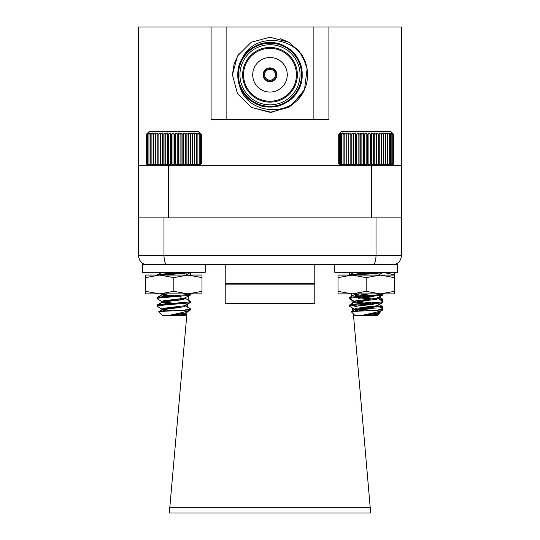 <?xml version="1.0" encoding="UTF-8"?>
<svg xmlns="http://www.w3.org/2000/svg" width="540" height="540" viewBox="0 0 540 540"><rect width="100%" height="100%" fill="white"/><g stroke="black" fill="none" stroke-linecap="round" stroke-linejoin="round"><path stroke-width="0.81" d="M313.882 27L401.497 27L401.497 217.856L138.503 217.856L138.503 27L226.118 27L226.118 119.57L313.882 119.57L313.882 27L226.118 27M270.452 81.689L270.452 80.177A5.407 5.407 0 0 0 275.407 74.79A5.407 5.407 0 0 0 270.452 69.397L270.452 67.892A6.912 6.912 0 0 1 276.912 74.79A6.912 6.912 0 0 1 269.548 81.689A6.912 6.912 0 0 1 263.088 74.79A6.912 6.912 0 0 1 270.452 67.892M269.548 67.892L269.548 69.397A5.407 5.407 0 0 1 270.452 69.397L270.452 68.492A6.311 6.311 0 0 1 276.311 74.79A6.311 6.311 0 0 1 270.452 81.081L270.452 80.177A5.407 5.407 0 0 1 269.548 80.177L269.548 81.689M307.084 68.789L302.926 56.693A37.571 37.571 0 0 0 300.888 53.399M302.906 92.921A37.571 37.571 0 0 0 305.984 63.99C297.689 35.822 253.544 31.354 241.846 59.272C237.647 67.183 236.763 75.431 239.207 84.031C244.674 113.744 288.893 118.793 302.906 92.921L288.785 107.325L270 112.361L251.215 107.325L237.465 93.575L232.429 74.79L234.212 63.369L239.004 53.561M307.098 68.864L304.533 89.586L291.29 105.746L271.478 112.327L251.451 107.46L237.465 93.575L232.429 74.79L237.465 56.005L251.215 42.255L270 37.22L288.785 42.255L299.336 51.32L305.984 63.99L302.926 56.693M138.503 165.254L152.199 165.254L151.902 163.883L153.853 165.254L153.758 163.883L155.722 165.254L155.831 163.883L157.788 165.254L381.537 165.254L379.242 165.254L381.159 163.883L381.537 165.254L383.488 163.883L383.656 165.254L381.537 165.254L381.537 132.968L381.159 134.345L379.242 132.968L378.662 134.345L376.805 132.968L376.036 134.345L374.254 132.968L373.295 134.345L371.608 132.968L370.481 134.345L368.908 132.968L367.619 134.345L366.181 132.968L364.736 134.345L363.447 132.968L361.874 134.345L360.747 132.968L359.06 134.345L358.108 132.968L356.326 134.345L355.55 132.968L353.693 134.345L353.113 132.968L351.202 134.345L350.825 132.968L348.874 134.345L348.698 132.968L346.734 134.345L346.761 132.968L344.804 134.345L345.04 132.968L343.116 134.345L343.555 132.968L341.672 134.345L342.313 132.968L340.504 134.345L341.334 132.968L339.613 134.345L340.625 132.968L339.019 134.345L340.193 132.968L338.715 134.345L340.051 132.968L338.715 134.345L338.715 163.883L340.051 165.254L338.715 163.883L340.193 165.254L339.019 163.883L340.625 165.254L339.613 163.883L341.334 165.254L340.504 163.883L342.313 165.254L341.672 163.883L343.555 165.254L343.116 163.883L345.04 165.254L344.804 163.883L346.761 165.254L346.734 163.883L348.698 165.254L348.874 163.883L350.825 165.254L351.202 163.883L353.113 165.254L353.693 163.883L355.55 165.254L356.326 163.883L358.108 165.254L359.06 163.883L360.747 165.254L361.874 163.883L363.447 165.254L364.736 163.883L366.181 165.254L367.619 163.883L368.908 165.254L370.481 163.883L371.608 165.254L373.295 163.883L374.254 165.254L376.036 163.883L376.805 165.254L378.662 163.883L379.242 165.254L379.242 132.968M168.561 165.254L168.561 217.856L371.439 217.856L371.439 165.254M387.315 165.254L389.245 163.883L388.807 165.254L383.656 165.254L385.627 163.883L385.594 165.254L387.551 163.883L387.315 165.254L401.497 165.254M328.907 27L328.907 119.57L313.882 119.57M226.118 119.57L211.093 119.57L211.093 27M238.444 74.79A31.556 31.556 0 0 1 270 43.227A31.556 31.556 0 0 1 301.556 74.79A31.556 31.556 0 0 1 270 106.346A31.556 31.556 0 0 1 238.444 74.79M297.351 74.79A27.351 27.351 0 0 0 256.325 51.104A27.351 27.351 0 0 0 256.325 98.476A27.351 27.351 0 0 0 297.351 74.79M239.942 74.79A30.058 30.058 0 0 0 285.026 100.818A30.058 30.058 0 0 0 285.026 48.762A30.058 30.058 0 0 0 239.942 74.79M280.186 38.623L288.785 42.255L299.336 51.32L305.984 63.99M239.186 83.957L237.992 77.76L239.186 83.957M238.309 69.39L241.556 59.812M243.992 55.89C232.517 70.706 237.897 93.791 253.928 102.627C264.641 108.311 275.36 108.311 286.072 102.627C307.206 91.692 307.206 57.881 286.072 46.946C266.038 34.114 236.756 51.017 237.857 74.79C236.756 98.557 266.038 115.459 286.072 102.627C307.206 91.692 307.206 57.881 286.072 46.946C266.038 34.114 236.756 51.017 237.857 74.79C236.756 98.557 266.038 115.459 286.072 102.627C307.206 91.692 307.206 57.881 286.072 46.946C266.038 34.114 236.756 51.017 237.857 74.79C238.288 86.913 243.648 96.194 253.928 102.627C273.962 115.459 303.244 98.557 302.144 74.79C303.244 51.017 273.962 34.114 253.928 46.946C232.794 57.881 232.794 91.692 253.928 102.627C273.962 115.459 303.244 98.557 302.144 74.79C303.244 51.017 273.962 34.114 253.928 46.946C232.794 57.881 232.794 91.692 253.928 102.627C273.962 115.459 303.244 98.557 302.144 74.79C303.244 51.017 273.962 34.114 253.928 46.946C243.648 53.386 238.288 62.667 237.857 74.79C236.756 98.557 266.038 115.459 286.072 102.627C307.206 91.692 307.206 57.881 286.072 46.946C266.038 34.114 236.756 51.017 237.857 74.79C236.756 98.557 266.038 115.459 286.072 102.627C307.206 91.692 307.206 57.881 286.072 46.946C266.038 34.114 236.756 51.017 237.857 74.79C236.756 98.557 266.038 115.459 286.072 102.627C307.206 91.692 307.206 57.881 286.072 46.946C266.038 34.114 236.756 51.017 237.857 74.79C236.756 98.557 266.038 115.459 286.072 102.627C307.206 91.692 307.206 57.881 286.072 46.946C266.038 34.114 236.756 51.017 237.857 74.79C236.756 98.557 266.038 115.459 286.072 102.627C307.206 91.692 307.206 57.881 286.072 46.946C275.36 41.263 264.641 41.263 253.928 46.946C241.36 53.784 234.644 70.679 239.207 84.031L237.992 77.787M287.273 74.79A17.273 17.273 0 0 1 261.36 89.748A17.273 17.273 0 0 1 261.36 59.825A17.273 17.273 0 0 1 287.273 74.79M296.447 74.79A26.447 26.447 0 0 0 256.777 51.881A26.447 26.447 0 0 0 256.777 97.693A26.447 26.447 0 0 0 296.447 74.79M269.548 69.397A5.407 5.407 0 0 0 264.593 74.79A5.407 5.407 0 0 0 269.548 80.177L269.548 81.081A6.311 6.311 0 0 1 263.689 74.79A6.311 6.311 0 0 1 269.548 68.492L269.548 69.397M147.521 264.742C142.169 264.323 139.158 261.313 138.503 255.724L376.022 255.724C375.806 261.313 374.726 264.323 372.789 264.742L167.211 264.742C165.274 264.323 164.194 261.313 163.978 255.724L163.978 217.856M173.104 273.281A18.637 18.637 0 0 1 173.65 274.185M180.988 297.486A18.637 18.637 0 0 1 179.321 295.38M352.06 302.238A18.637 18.637 0 0 0 353.936 301.388M359.221 297.257A18.637 18.637 0 0 0 361.611 293.875M366.937 273.22A18.637 18.637 0 0 0 366.343 274.199M392.479 264.742C397.832 264.323 400.842 261.313 401.497 255.724L376.022 255.724L376.022 217.856M401.497 255.724L401.497 217.856M138.503 255.724L138.503 217.856M225.214 303.514L225.214 283.372L314.786 283.372L314.786 303.514L225.214 303.514L314.786 303.514M225.214 283.372L225.214 264.742M314.786 283.372L314.786 264.742M187.076 312.026L169.31 513L370.69 513L353.376 313.929M169.823 507.242L370.177 507.242M352.856 311.283L352.58 308.104M352.343 305.424L351.877 300.186M351.682 297.992L351.324 293.875M349.663 275.09L349.407 272.255M190.579 272.41L190.343 275.083M188.474 296.176L188.15 299.869M187.778 304.101L187.515 307.01M381.935 308.252L383.008 307.847L379.937 307.091M376.596 306.754L360.929 305.572M381.935 300.74L383.008 300.334L379.937 299.579M376.596 299.241L360.929 298.06M352.735 309.865L377.116 307.935M380.68 307.523L382.88 306.754L376.596 305.816M352.08 302.434L354.389 302.177M380.68 300.01L382.88 299.241L376.596 298.303M361.49 294.091L364.318 293.875M352.735 309.899L363.562 309.899L358.749 310.865M377.048 313.234L380.147 312.761L379.262 312.161M354.226 306.909L358.668 305.829L373.943 304.182M378.128 303.149L376.596 302.522M358.135 298.377L373.943 296.663M378.128 295.637L376.596 295.002M371.345 310.257L360.848 309.17M376.596 303.46L360.848 301.651M376.596 295.947L361.422 294.199M205.227 264.742L142.411 264.742L142.411 272.255L205.227 272.255L205.227 264.742M162.371 275.076L145.645 275.076L145.645 277.601L145.645 275.083L202.001 275.083L202.001 293.868L187.913 293.868L202.001 291.35M145.645 293.868L145.645 291.35L159.732 293.868L173.819 291.35L187.913 293.868L145.645 293.868L145.645 291.344M173.819 291.35L173.819 277.601L159.732 275.083L145.645 277.601L145.645 291.35M173.819 277.601L187.913 275.083L202.001 277.601M172.557 308.104L168.453 307.82M170.046 310.642L162.702 309.589L157.059 306.214M172.557 300.591L168.453 300.308M178.038 303.932L162.702 302.069L157.059 298.701M164.781 275.076L173.759 274.381M178.052 307.557L173.819 307.247M157.714 305.741L157.127 305.228L160.65 304.574L175.088 303.406M178.052 300.044L173.819 299.734M157.714 298.228L157.127 297.716L160.65 297.061L175.088 295.893M157.356 275.076L173.232 273.476M185.261 313.254L187.056 312.255M162.047 309.353L164.471 308.333L175.088 307.125M185.261 305.741L187.758 304.337M162.047 301.84L164.471 300.821L175.088 299.612M178.038 296.42L162.702 294.557L162.047 294.327L162.108 293.868M173.165 273.375L172.557 273.314M161.872 309.143L161.872 310.082L164.471 309.272L180.36 307.51M161.872 301.631L161.872 302.569L164.471 301.759L180.36 299.997M161.872 294.118L161.872 295.056L167.319 293.868M173.819 274.172L163.674 272.957L161.872 272.518L162.128 272.255M147.697 165.254L146.327 163.883L147.764 165.254L146.536 163.883L148.102 165.254L147.042 163.883L148.73 165.254L147.845 163.883L149.621 165.254L148.925 163.883L150.788 165.254L150.282 163.883L152.199 165.254L150.788 165.254M160.036 132.968L160.036 165.254L160.549 163.883L162.432 165.254L163.141 163.883L164.95 165.254L165.847 163.883L167.569 165.254L168.642 163.883L170.249 165.254L171.497 163.883L172.976 165.254L174.373 163.883L175.709 165.254L177.242 163.883L178.423 165.254L180.076 163.883L181.089 165.254L182.844 163.883L183.668 165.254L185.51 163.883L186.145 165.254L188.048 163.883L188.487 165.254L190.431 163.883L190.667 165.254L192.632 163.883L192.659 165.254L194.623 163.883L194.447 165.254L196.391 163.883L196.013 165.254L197.91 163.883L197.329 165.254L199.166 163.883L198.396 165.254L200.144 163.883L199.186 165.254L200.833 163.883L199.706 165.254L201.224 163.883L199.935 165.254L201.319 163.883L201.319 134.345L199.935 132.968L201.224 134.345L199.706 132.968L200.833 134.345L199.186 132.968L200.144 134.345L198.396 132.968L199.166 134.345L197.329 132.968L197.91 134.345L196.013 132.968L196.391 134.345L194.447 132.968L194.623 134.345L192.659 132.968L192.632 134.345L190.667 132.968L190.431 134.345L188.487 132.968L188.048 134.345L186.145 132.968L185.51 134.345L183.668 132.968L182.844 134.345L181.089 132.968L180.076 134.345L178.423 132.968L177.242 134.345L175.709 132.968L174.373 134.345L172.976 132.968L171.497 134.345L170.249 132.968L168.642 134.345L167.569 132.968L165.847 134.345L164.95 132.968L163.141 134.345L162.432 132.968L160.549 134.345L160.036 132.968L158.105 134.345L157.788 132.968L157.788 165.254L158.105 163.883L160.036 165.254L152.199 165.254M171.504 314.779L183.971 313.342L185.585 312.896L190.647 309.899C187.657 311.283 181.271 312.91 171.504 314.779L180.515 314.779L186.509 314.044L185.018 315.536L162.628 315.536L158.787 311.546L190.647 309.899L189.425 309.393M173.819 307.982L168.419 307.598M171.491 310.574L162.061 309.143L156.992 306.099L158.983 305.519L188.116 303.014L190.519 302.501L189.425 301.88M173.819 300.469L168.419 300.085M179.226 303.845L163.674 302.069L162.061 301.624L156.992 298.586L158.983 297.999L188.116 295.495L190.519 294.988L189.425 294.361M162.277 275.083L188.116 272.957L190.654 272.288M185.22 309.899L190.654 308.921L184.903 305.633M179.219 307.422L173.819 307.044M158.22 305.633L156.992 305.161L158.983 304.574L188.116 302.069L190.654 301.408L184.903 298.121M179.219 299.909L173.819 299.531M158.22 298.121L156.992 297.648L158.983 297.061L188.116 294.557L190.647 293.868M156.992 275.083L158.983 274.523L185.969 272.255M186.509 314.044L184.903 313.146M162.061 309.143L163.283 308.333L183.971 305.829L190.519 302.501M162.061 301.624L163.283 300.821L183.971 298.316L190.519 294.988M179.226 296.325L163.674 294.557L161.872 293.868M179.226 273.787L165.193 272.255M180.515 314.779L183.971 314.28L185.591 313.396M165.915 310.865L161.872 309.859L163.283 309.272L183.971 306.767L185.591 305.883M173.819 304.229L163.674 303.014L162.054 302.123L183.971 299.255L185.591 298.37M173.819 296.716L163.674 295.495L162.054 294.611L165.625 293.868M157.788 132.968L155.831 134.345L155.722 132.968L153.758 134.345L153.853 132.968L151.902 134.345L152.199 132.968L150.282 134.345L150.788 132.968L148.925 134.345L149.621 132.968L147.845 134.345L148.73 132.968L147.042 134.345L148.102 132.968L146.536 134.345L147.764 132.968L146.327 134.345L149.074 131.591L198.572 131.591L200.772 133.792M146.327 134.345L146.327 163.883M146.536 134.345L146.536 163.883M147.042 134.345L147.042 163.883M147.845 134.345L147.845 163.883M148.925 134.345L148.925 163.883M150.282 134.345L150.282 163.883M151.902 134.345L151.902 163.883M153.758 134.345L153.758 163.883M155.722 132.968L155.722 165.254M155.831 134.345L155.831 163.883M158.105 134.345L158.105 163.883M160.549 134.345L160.549 163.883M162.432 132.968L162.432 165.254M163.141 134.345L163.141 163.883M164.95 132.968L164.95 165.254M165.847 134.345L165.847 163.883M167.569 132.968L167.569 165.254M168.642 134.345L168.642 163.883M170.249 132.968L170.249 165.254M171.497 134.345L171.497 163.883M172.976 132.968L172.976 165.254M174.373 134.345L174.373 163.883M175.709 132.968L175.709 165.254M177.242 134.345L177.242 163.883M178.423 132.968L178.423 165.254M180.076 134.345L180.076 163.883M181.089 132.968L181.089 165.254M182.844 134.345L182.844 163.883M183.668 132.968L183.668 165.254M185.51 134.345L185.51 163.883M186.145 132.968L186.145 165.254M188.048 134.345L188.048 163.883M188.487 132.968L188.487 165.254M190.431 134.345L190.431 163.883M190.667 132.968L190.667 165.254M192.632 134.345L192.632 163.883M192.659 132.968L192.659 165.254M194.623 134.345L194.623 163.883M196.391 134.345L196.391 163.883M197.91 134.345L197.91 163.883M199.166 134.345L199.166 163.883M200.144 134.345L200.144 163.883M200.833 134.345L200.833 163.883M201.224 134.345L201.224 163.883M388.807 165.254L390.683 163.883L390.042 165.254L391.851 163.883L391.027 165.254L392.742 163.883L391.736 165.254L393.343 163.883L392.162 165.254L393.64 163.883L392.303 165.254L393.64 163.883L393.64 134.345L392.162 132.968L393.343 134.345L391.736 132.968L392.742 134.345L391.027 132.968L391.851 134.345L390.042 132.968L390.683 134.345L388.807 132.968L389.245 134.345L387.315 132.968L387.551 134.345L385.594 132.968L385.627 134.345L383.656 132.968L383.488 134.345L381.537 132.968M377.973 309.899L383.008 308.961L383.008 309.899C380.342 311.283 374.085 312.91 364.237 314.779L373.187 314.779L378.844 314.064L377.372 315.536L354.983 315.536L351.169 311.573L383.008 309.899L381.78 309.427M366.181 308.023L360.774 307.638M363.744 310.601L354.416 309.177L349.346 306.14L351.601 305.519L380.754 303.014L382.874 302.542L381.78 301.914M366.181 300.503L360.774 300.125M371.581 303.885L355.826 302.069L349.346 298.627L351.601 297.999L380.754 295.495L382.874 295.029L381.78 294.401M354.956 275.09L380.754 272.957L383.008 272.329M383.008 308.961L377.257 305.674M371.581 307.463L366.181 307.084M350.575 305.674L349.481 305.046L351.601 304.574L380.754 302.069L383.008 301.448L377.257 298.161M371.581 299.95L366.181 299.565M350.575 298.161L349.481 297.533L351.601 297.061L380.754 294.557L382.995 293.875M349.367 275.09L351.601 274.523L378.695 272.255M383.008 309.899L376.529 313.342L364.237 314.779M378.844 314.064L377.257 313.187M354.416 309.177L355.826 308.333L376.529 305.829L382.874 302.542M354.416 301.664L355.826 300.821L376.529 298.316L382.874 295.029M371.581 296.365L355.826 294.557L354.24 293.875M371.581 273.827L357.291 272.255M373.187 314.779L376.529 314.28L377.939 313.436M358.209 310.892L354.226 309.899L355.826 309.272L376.529 306.767L377.939 305.924M366.181 304.263L355.826 303.014L354.416 302.164L376.529 299.255L377.939 298.411M366.181 296.75L355.826 295.495L354.416 294.651L358.209 293.875M366.181 274.205L355.826 272.957L354.226 272.329M340.051 132.968L341.429 131.591L390.926 131.591L393.64 134.345L392.303 132.968M339.019 134.345L339.019 163.883M339.613 134.345L339.613 163.883M340.504 134.345L340.504 163.883M341.672 134.345L341.672 163.883M343.116 134.345L343.116 163.883M344.804 134.345L344.804 163.883M346.734 134.345L346.734 163.883M348.698 132.968L348.698 165.254M348.874 134.345L348.874 163.883M350.825 132.968L350.825 165.254M351.202 134.345L351.202 163.883M353.113 132.968L353.113 165.254M353.693 134.345L353.693 163.883M355.55 132.968L355.55 165.254M356.326 134.345L356.326 163.883M358.108 132.968L358.108 165.254M359.06 134.345L359.06 163.883M360.747 132.968L360.747 165.254M361.874 134.345L361.874 163.883M363.447 132.968L363.447 165.254M364.736 134.345L364.736 163.883M366.181 132.968L366.181 165.254M367.619 134.345L367.619 163.883M368.908 132.968L368.908 165.254M370.481 134.345L370.481 163.883M371.608 132.968L371.608 165.254M373.295 134.345L373.295 163.883M374.254 132.968L374.254 165.254M376.036 134.345L376.036 163.883M376.805 132.968L376.805 165.254M378.662 134.345L378.662 163.883M381.159 134.345L381.159 163.883M383.488 134.345L383.488 163.883M383.656 132.968L383.656 165.254M385.627 134.345L385.627 163.883M387.551 134.345L387.551 163.883M389.245 134.345L389.245 163.883M390.683 134.345L390.683 163.883M391.851 134.345L391.851 163.883M392.742 134.345L392.742 163.883M393.343 134.345L393.343 163.883M397.589 264.742L334.773 264.742L334.773 272.255L397.589 272.255L397.589 264.742M338 291.357L352.087 293.875L338 293.875L338 275.09L394.355 275.09L394.355 293.875L380.268 293.875L394.355 291.357M352.087 293.875L366.181 291.357L380.268 293.875L352.087 293.875M338 277.607L352.087 275.09L366.181 277.607L366.181 291.357M366.181 277.607L380.268 275.09L394.355 277.607L394.355 272.255M383.002 272.356L394.355 274.772M368.483 274.057L375.57 272.558M225.214 284.877L314.786 284.877M383.008 299.39L383.008 300.328M383.008 306.902L383.008 307.847M377.372 315.536L380.147 312.761M382.178 308.394L382.901 307.976M382.178 300.881L382.901 300.463M382.88 306.754L379.262 304.648M382.88 299.241L379.262 297.135M352.627 308.678L353.093 308.408M156.992 297.878L156.992 298.816M156.992 305.39L156.992 306.329M185.774 313.504L185.774 313.011M185.774 305.991L185.774 305.492M162.047 294.327L161.264 293.868M157.127 305.228L162.061 302.346M157.127 297.716L162.061 294.833M157.127 275.171L162.061 272.288M158.936 311.688L162.061 309.859M199.949 165.254L200.772 164.43M156.992 297.648L156.992 298.586M156.992 305.161L156.992 306.099M190.654 293.888L190.654 294.833M190.654 301.408L190.654 302.346M190.654 308.921L190.654 309.859M185.774 313.619L185.774 312.788M185.774 306.099L185.774 305.276M185.774 298.586L185.774 297.763M161.872 309.859L161.872 308.921M161.872 302.346L161.872 301.408M161.872 294.833L161.872 293.888M162.061 294.111L161.642 293.868M185.585 275.326L190.519 272.45M157.127 305.006L162.054 302.123M157.127 297.493L162.054 294.611M157.127 274.948L162.054 272.072M158.787 311.546L162.054 309.643M349.346 297.689L349.346 298.627M349.346 305.201L349.346 306.14M383.008 293.929L383.008 294.874M383.008 301.448L383.008 302.387M378.128 313.659L378.128 312.829M378.128 306.14L378.128 305.316M378.128 298.627L378.128 297.797M354.226 309.899L354.226 308.961M354.226 302.387L354.226 301.448M354.226 294.874L354.226 293.929M354.416 294.151L353.943 293.875M377.939 275.366L382.874 272.491M349.481 305.046L354.416 302.164M349.481 297.533L354.416 294.651M349.481 274.988L354.416 272.106M351.169 311.573L354.416 309.676"/></g></svg>
